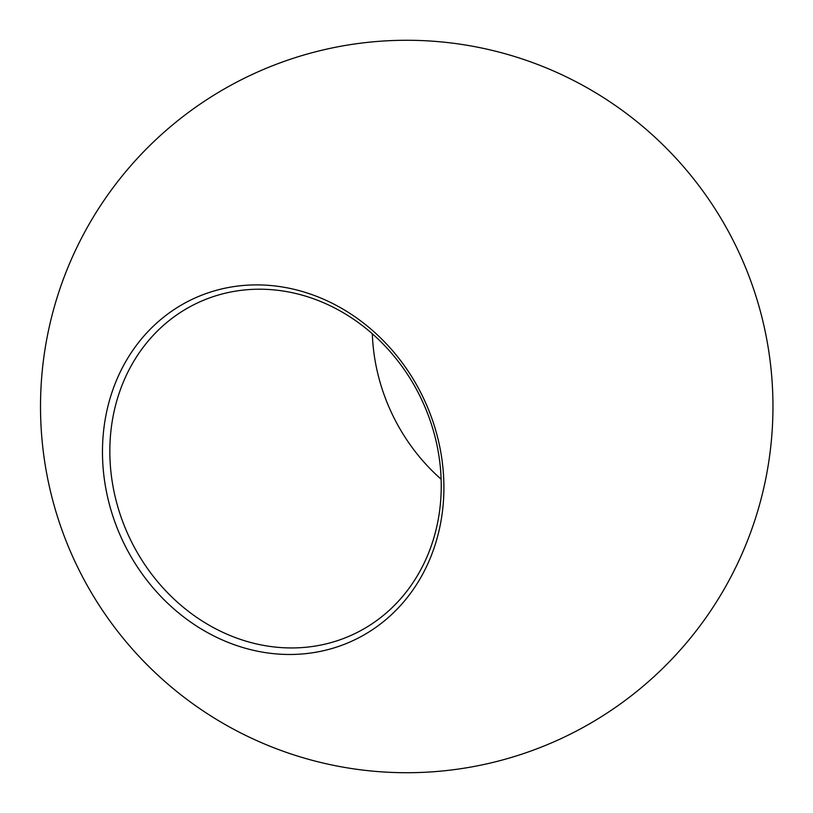 <?xml version="1.0" encoding="UTF-8"?>
<svg xmlns="http://www.w3.org/2000/svg" width="813" height="813" viewBox="0 0 813 813"><rect width="100%" height="100%" fill="white"/><g stroke="black" fill="none" stroke-linecap="round" stroke-linejoin="round"><path stroke-width="1.22" d="M216.299 290.332A188.646 166.441 64.7 0 1 434.152 425.229A188.646 166.441 64.7 0 1 330.078 649.048A188.646 166.441 64.7 0 1 112.224 514.151A188.646 166.441 64.7 0 1 216.299 290.332M330.769 642.677A183.118 161.563 -115.3 0 0 353.858 634.099A183.118 161.563 -115.3 0 0 427.12 412.282A183.118 161.563 -115.3 0 0 220.313 294.479A183.118 161.563 -115.3 0 0 197.224 303.056A183.118 161.563 -115.3 0 0 123.962 524.873A183.118 161.563 -115.3 0 0 330.769 642.677M441.144 479.213A183.118 161.563 64.7 0 1 372.324 333.777M755.816 295.759A366.226 366.226 0 0 0 295.993 57.418A366.226 366.226 0 0 0 57.652 517.231A366.226 366.226 0 0 0 563.368 737.533A366.226 366.226 0 0 0 755.816 295.759"/></g></svg>
